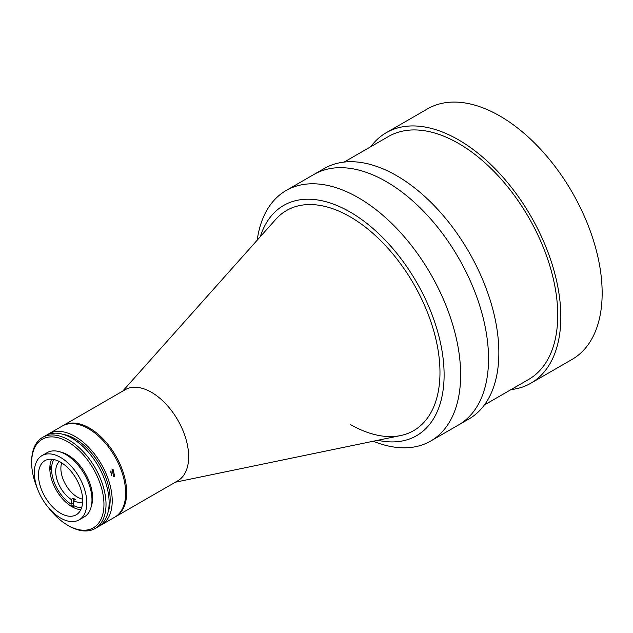 <?xml version="1.0" encoding="UTF-8"?>
<svg xmlns="http://www.w3.org/2000/svg" width="633" height="633" viewBox="0 0 633 633"><rect width="100%" height="100%" fill="white"/><g stroke="black" fill="none" stroke-linecap="round" stroke-linejoin="round"><path stroke-width="0.95" d="M122.691 391.147L275.774 219.334A127.091 73.381 60 0 1 286.567 210.504A127.091 73.381 60 0 1 350.112 216.795A127.091 73.381 60 0 1 433.138 328.796A127.091 73.381 60 0 1 413.658 430.638A127.091 73.381 60 0 1 400.618 435.559L175.278 482.235M62.691 425.795A52.586 30.36 60 0 1 63.205 425.487L125.176 389.706A52.586 30.36 60 0 1 151.477 392.31A52.586 30.36 60 0 1 185.833 438.653A52.586 30.36 60 0 1 177.77 480.795L115.792 516.575A52.586 30.36 60 0 1 115.269 516.868M63.205 425.487A52.586 30.36 60 0 1 89.498 428.098A52.586 30.36 60 0 1 123.854 474.441A52.586 30.36 60 0 1 115.792 516.575M110.633 471.751A40.9 23.619 60 0 1 111.645 474.663M74.172 507.856A2.92 1.685 -120 0 0 72.494 505.902A2.92 1.685 -120 0 0 71.031 505.751A2.92 1.685 -120 0 0 70.761 505.981M49.865 469.781A2.92 1.685 -120 0 0 50.197 469.662A2.92 1.685 -120 0 0 49.944 465.896M73.27 504.185A28.05 16.197 60 0 1 72.494 503.749A28.05 16.197 60 0 1 71.205 502.958M47.238 434.816A52.586 30.36 60 0 1 48.741 433.842A52.586 30.36 60 0 1 89.269 447.927A52.586 30.36 60 0 1 112.223 500.853A52.586 30.36 60 0 1 101.327 524.931A52.586 30.36 60 0 1 99.737 525.746M48.741 433.842L62.169 426.088A52.586 30.36 60 0 1 102.696 440.172A52.586 30.36 60 0 1 125.651 493.099A52.586 30.36 60 0 1 114.755 517.177L101.327 524.931M112.065 469.607L113.046 469.298L114.652 476.261L113.695 476.57L112.065 469.607M111.361 475.367L110.957 470.817M63.031 434.341A49.667 28.675 60 0 1 110.158 499.659A49.667 28.675 60 0 1 108.037 512.303M31.65 462.683L31.65 461.497A52.586 30.36 60 0 1 42.546 437.419A52.586 30.36 60 0 1 83.065 451.511A52.586 30.36 60 0 1 106.02 504.43A52.586 30.36 60 0 1 95.132 528.508A52.586 30.36 60 0 1 68.839 525.904L67.802 525.303A51.131 29.522 -120 0 0 103.954 504.43A51.131 29.522 -120 0 0 67.802 441.81A51.131 29.522 -120 0 0 31.65 462.683A51.131 29.522 -120 0 0 37.489 488.795M42.546 437.419L45.639 435.631A52.586 30.36 60 0 1 86.167 449.715A52.586 30.36 60 0 1 109.121 502.642A52.586 30.36 60 0 1 98.234 526.719L95.132 528.508M48.108 507.199A51.131 29.522 -120 0 0 67.802 525.303M60.048 451.891A35.06 20.24 60 0 1 92.592 497.87A35.06 20.24 60 0 1 91.35 506.107M80.818 509.676A31.262 18.048 60 0 1 49.833 468.412A31.262 18.048 60 0 1 51.692 459.234M38.471 474.972A31.262 18.048 60 0 1 44.943 460.658A31.262 18.048 60 0 1 69.029 469.037A31.262 18.048 60 0 1 82.678 500.497A31.262 18.048 60 0 1 76.205 514.803A31.262 18.048 60 0 1 52.112 506.432A31.262 18.048 60 0 1 38.471 474.972M86.808 502.879A37.102 21.419 60 0 1 79.125 519.867A37.102 21.419 60 0 1 50.529 509.929A37.102 21.419 60 0 1 34.332 472.582A37.102 21.419 60 0 1 42.023 455.602A37.102 21.419 60 0 1 70.611 465.54A37.102 21.419 60 0 1 86.808 502.879M42.023 455.602L47.182 452.619A37.102 21.419 60 0 1 75.778 462.557A37.102 21.419 60 0 1 91.975 499.896A37.102 21.419 60 0 1 84.292 516.884L79.125 519.867M59.399 461.568A23.374 13.491 60 0 0 57.105 479.925A23.374 13.491 60 0 0 71.205 499.453L73.27 498.258A23.374 13.491 -120 0 0 74.306 498.891A23.374 13.491 -120 0 0 75.335 499.453L73.27 500.64A23.374 13.491 60 0 0 82.646 501.834M82.646 499.144A23.374 13.491 60 0 1 77.4 497.103A23.374 13.491 60 0 1 61.733 462.913M81.625 507.666A29.213 16.869 60 0 1 73.27 505.419L73.27 498.258M71.205 499.453L71.205 504.232A29.213 16.869 60 0 1 53.837 459.534M73.27 503.037L72.265 503.615M370.788 146.698A144.625 83.501 60 0 1 386.265 132.701A144.625 83.501 60 0 1 451.092 135.866A144.625 83.501 60 0 1 551.557 262.481A144.625 83.501 60 0 1 530.881 383.194A144.625 83.501 60 0 1 511.029 389.604M386.265 132.701L427.584 108.844A144.625 83.501 60 0 1 492.411 112.009A144.625 83.501 60 0 1 592.876 238.625A144.625 83.501 60 0 1 572.2 359.338L530.881 383.194M344.146 162.08L388.456 136.499A140.241 80.969 60 0 1 451.321 139.561A140.241 80.969 60 0 1 548.74 262.347A140.241 80.969 60 0 1 528.69 379.404L484.38 404.985M378.787 177.612A144.625 83.501 60 0 1 479.252 304.228A144.625 83.501 60 0 1 458.577 424.941L468.911 418.983A144.625 83.501 60 0 0 489.578 298.262A144.625 83.501 60 0 0 389.113 171.646A144.625 83.501 60 0 0 324.286 168.489L313.952 174.447A144.625 83.501 60 0 1 378.787 177.612M260.29 236.718A132.938 76.751 60 0 1 350.112 212.023A132.938 76.751 60 0 1 443.06 358.056A132.938 76.751 60 0 1 377.814 440.283M257.204 240.184A144.625 83.501 60 0 1 286.069 190.549A144.625 83.501 60 0 1 358.373 197.718A144.625 83.501 60 0 1 452.856 325.156A144.625 83.501 60 0 1 430.685 441.043A144.625 83.501 60 0 1 373.272 441.225M286.069 190.549L313.952 174.447A144.625 83.501 60 0 1 386.265 181.616A144.625 83.501 60 0 1 480.748 309.054A144.625 83.501 60 0 1 458.577 424.941L430.685 441.043M286.567 210.504A127.091 73.381 60 0 1 350.112 216.795A127.091 73.381 60 0 1 433.138 328.796A127.091 73.381 60 0 1 413.658 430.638A127.091 73.381 60 0 1 350.112 424.339"/></g></svg>
